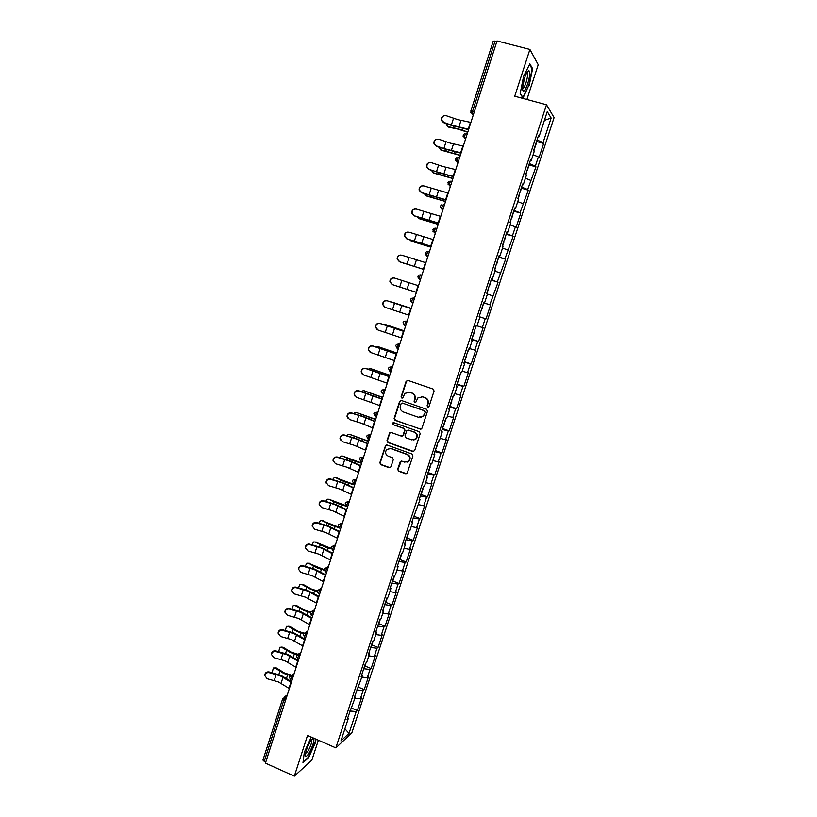 <?xml version="1.0" encoding="UTF-8"?>
<svg xmlns="http://www.w3.org/2000/svg" width="817" height="817" viewBox="0 0 817 817"><rect width="100%" height="100%" fill="white"/><g stroke="black" fill="none" stroke-linecap="round" stroke-linejoin="round"><path stroke-width="1.23" d="M427.751 407.08L429.058 406.406L434.072 391.016L433.143 389.076L407.938 380.405L406.08 381.376L401.147 396.684L401.79 398.022L402.812 397.797L404.987 393.355L409.664 392.313L411.758 393.038C414.372 394.254 415.363 396.316 414.719 399.207L414.086 401.188L414.73 402.536L415.782 402.291L417.865 397.94L422.655 396.817L424.758 397.552C427.393 398.767 428.384 400.83 427.74 403.741L427.097 405.722L427.751 407.08M421.266 396.562L425.146 397.542C427.771 398.757 428.762 400.82 428.128 403.721L427.475 405.712L428.322 407.111M407.734 380.354L406.488 381.386L401.555 396.674L402.342 398.053M408.367 392.068L412.156 393.038C414.77 394.254 415.751 396.306 415.118 399.196L414.474 401.178L415.291 402.567M397.665 469.254L398.584 471.184L405.579 473.748L407.142 473.349L412.922 455.957L412.003 454.027L387.095 445.03L385.604 445.377L379.844 462.728L380.753 464.648L389.137 467.722L390.975 466.803L393.304 459.614L392.385 457.694L388.218 456.172C385.379 454.497 384.868 452.271 386.676 449.493L390.679 448.553L407.07 454.487C409.879 456.111 410.43 458.306 408.735 461.074L404.589 462.136L401.852 461.135L400.31 461.513L397.665 469.254L399.002 471.082L406.631 473.717M307.529 735.443L294.334 776.15L265.433 763.129L497.022 40.952L529.906 49.428L514.741 96.212L546.502 104.77L335.838 747.882L307.529 735.443M420.081 429.191L421.95 428.241L427.495 411.217L426.566 409.286L401.453 400.514L399.605 401.464L394.141 418.396L395.06 420.316L420.939 429.221M420.193 433.643L414.679 450.586L412.81 451.515L387.891 442.528L386.982 440.608L389.658 432.816L391.139 432.469L401.229 436.084L403.077 435.144L404.64 430.345L403.71 428.414L393.191 424.677L392.814 422.91L393.845 422.675L419.264 431.703L420.193 433.643M546.502 104.77L554.089 117.607L351.831 732.88L335.838 747.882M351.228 707.941L357.335 710.555L361.522 697.81L360.379 698.801L354.925 698.249M357.335 710.555L356.181 711.587L349.022 733.38L340.934 740.917L348.236 718.664L347.011 719.746L355.272 697.207L354.067 698.218L362.339 675.649L361.155 676.588L365.495 663.373L366.659 662.464L369.437 653.988L368.283 654.866L372.634 641.59L373.777 640.753L376.566 632.235L375.432 633.042L379.803 619.705L380.926 618.939L383.735 610.381L382.622 611.116L387.013 597.717L388.116 597.023L390.935 588.424L389.842 589.088L394.254 575.628L395.336 575.015L398.165 566.375L397.093 566.967L401.525 553.436L402.587 552.895L405.426 544.224L404.374 544.735L408.837 531.152L409.868 530.682L412.728 521.961L411.697 522.41L420.05 499.606L419.05 499.973L423.543 486.258L424.534 485.941L427.414 477.148L426.443 477.434L430.957 463.658L431.917 463.413L434.818 454.579L433.858 454.793L438.392 440.955L439.342 440.792L442.252 431.907L441.313 432.05L445.878 418.141L446.797 418.049L449.718 409.133L448.809 409.194L453.384 395.224L454.283 395.214L457.224 386.257L456.335 386.237L460.931 372.205L461.809 372.266L464.761 363.269L463.893 363.167L468.519 349.073L469.367 349.216L472.328 340.168L471.491 339.995L476.127 325.83L476.954 326.054L479.936 316.965L479.119 316.71L479.936 316.965M483.766 302.535L484.583 302.78L483.787 302.484L479.119 316.71L485.247 318.64L482.336 327.525L477.026 325.84M484.583 302.78L487.575 293.66L486.789 293.323L491.477 279.016L492.253 279.404L495.255 270.233L494.489 269.814L499.197 255.445L499.953 255.915L502.976 246.703L502.23 246.203L506.969 231.762L507.694 232.314L510.727 223.061L510.012 222.469L514.761 207.967L515.466 208.601L518.519 199.307L517.825 198.633L522.604 184.06L523.278 184.785L526.342 175.43L525.678 174.675L530.478 160.03L531.121 160.847L534.206 151.451L533.562 150.614L538.393 135.898L539.006 136.786L547.267 111.612L551.138 118.036L543.06 142.628L537.045 140.003M536.892 141.586L543.652 143.475L543.06 142.628M543.652 143.475L538.965 157.742L538.362 156.946L535.349 166.117L529.314 163.584M529.232 164.963L535.962 166.882L535.349 166.117M535.962 166.882L527.67 189.493L521.624 187.052M519.326 194.058L521.603 188.206L528.313 190.177L527.67 189.493M528.313 190.177L520.031 212.767L513.964 210.408M513.954 211.368L520.031 212.767M520.684 213.37L516.068 227.443L515.384 226.881L512.412 235.929L506.346 233.652M506.121 234.346L512.412 235.929M513.107 236.45L504.845 258.989L498.758 256.804M498.595 257.284L504.845 258.989M505.56 259.428L497.308 281.936L491.211 279.833M491.109 280.129L497.308 281.936M498.043 282.304L489.802 304.782L483.695 302.76M483.664 302.862L489.802 304.782M490.557 305.068L486.023 318.885L485.247 318.64M471.736 339.229L478.599 341.486L483.113 327.74L482.336 327.525M478.599 341.486L477.802 341.322L474.891 350.156L469.581 348.553M464.373 361.696L471.205 363.984L475.698 350.299L474.891 350.156M471.205 363.984L470.388 363.892L467.498 372.695L462.167 371.153M457.04 384.061L463.842 386.38L468.325 372.756L467.498 372.695M463.842 386.38L463.004 386.37L460.124 395.132L454.793 393.661M449.901 406.386L456.519 408.684L460.982 395.111L460.124 395.132M456.519 408.684L455.651 408.735L452.792 417.456L447.45 416.057M442.794 428.608L449.227 430.876L453.67 417.375L452.792 417.456M449.227 430.876L448.339 431.008L445.49 439.689L440.138 438.351M435.563 450.678L441.966 452.965L446.388 439.526L445.49 439.689M441.966 452.965L441.057 453.18L438.218 461.819L432.857 460.553M428.363 472.645L434.746 474.963L439.137 461.585L438.218 461.819M434.746 474.963L433.807 475.239L430.988 483.848L425.616 482.653M421.194 494.51L427.546 496.859L431.927 483.541L430.988 483.848M427.546 496.859L426.597 497.216L423.778 505.774L418.406 504.64M414.056 516.283L420.387 518.662L424.748 505.396L423.778 505.774M420.387 518.662L419.407 519.081L416.609 527.608L411.227 526.546M406.958 537.964L413.259 540.364L417.589 527.159L416.609 527.608M413.259 540.364L412.258 540.854L409.47 549.341L404.078 548.34M399.881 559.533L406.161 561.973L410.481 548.82L409.47 549.341M406.161 561.973L405.14 562.535L402.362 570.981L396.96 570.041M392.834 581.02L399.094 583.481L403.394 570.389L402.362 570.981M399.094 583.481L398.053 584.104L395.295 592.519L389.872 591.651M385.828 602.405L392.058 604.897L396.337 591.865L395.295 592.519M392.058 604.897L390.996 605.591L388.249 613.965L382.826 613.159M378.843 623.698L385.052 626.21L389.311 613.24L388.249 613.965M385.052 626.21L383.97 626.976L381.233 635.32L375.8 634.574M371.898 644.899L378.077 647.442L382.315 634.523L381.233 635.32M378.077 647.442L376.974 648.269L374.247 656.572L368.814 655.888M364.974 666.008L371.132 668.572L375.36 655.714L374.247 656.572M371.132 668.572L370.019 669.47L367.303 677.732L361.86 677.109M358.091 687.015L364.219 689.609L368.426 676.813L367.303 677.732M364.219 689.609L363.085 690.579L360.379 698.801M354.629 696.513L355.272 697.207M363.085 690.579L356.794 689.905M361.686 674.985L362.339 675.649M370.019 669.47L363.739 668.725M368.773 653.345L369.437 653.988M376.974 648.269L370.714 647.462M375.902 631.612L376.566 632.235M383.97 626.976L377.709 626.088M383.061 609.788L383.735 610.381M390.996 605.591L384.746 604.631M390.24 587.862L390.935 588.424M398.053 584.104L391.813 583.072M397.46 565.824L398.165 566.375M405.14 562.535L398.91 561.422M404.721 543.703L405.426 544.224M412.258 540.854L406.039 539.669M412.003 521.471L412.728 521.961M419.407 519.081L413.198 517.825M419.325 499.136L420.05 499.606M426.597 497.216L420.398 495.878M426.678 476.699L427.414 477.148M433.807 475.239L427.618 473.829M434.072 454.16L434.818 454.579M441.057 453.18L434.879 451.689M441.486 431.519L442.252 431.907M448.339 431.008L442.171 429.436M448.952 408.766L449.718 409.133M455.651 408.735L449.493 407.091M456.437 385.91L457.224 386.257M463.004 386.37L456.856 384.644M463.964 362.952L464.761 363.269M470.388 363.892L464.25 362.094M471.532 339.882L472.328 340.168M477.802 341.322L471.675 339.433M492.733 295.856L487.443 294.079M491.425 279.189L492.253 279.404M500.249 272.97L494.969 271.121M499.116 255.721L499.953 255.915M507.796 249.982L502.526 248.062M506.836 232.151L507.694 232.314M515.384 226.881L510.125 224.889M514.598 208.468L515.466 208.601M523.013 203.678L517.764 201.605M522.4 184.673L523.278 184.785M530.672 180.363L525.433 178.218M530.233 160.765L531.121 160.847M538.362 156.946L533.133 154.719M496.838 41.504L495.082 41.054L472.563 111.337L474.299 111.817M493.305 41.187L495.082 41.054M538.117 136.735L539.006 136.786M551.138 118.036L544.398 120.365M526.904 99.49L538.219 64.706L529.906 49.428M294.334 776.15L311.88 760.127L318.364 740.202M265.739 762.179L262.931 760.106L282.753 698.525M347.603 717.959L348.236 718.664M356.181 711.587L349.89 710.984M349.022 733.38L344.907 728.795M479.14 316.659L486.023 318.885M529.191 85.581L532.592 68.638L529.855 63.818L523.574 76.389L520.184 93.618L523.054 97.989L528.762 85.468M311.257 737.077L304.322 752.273L302.974 762.731L308.642 757.635L315.556 742.408L315.995 739.16M401.157 400.442L400.024 401.453L394.57 418.355L395.479 420.275L420.469 429.139M425.014 412.125L424.36 410.767L402.332 403.057L401.3 403.292L400.361 405.804C399.727 408.684 400.718 410.737 403.312 411.962L418.355 417.252L423.247 416.057L425.402 412.095L424.36 410.767M402.168 403.016L424.748 410.737M420.479 417.477L423.625 416.027L424.329 414.219M425.402 412.095L424.717 414.188M390.71 432.387L389.729 433.347L387.411 440.547L388.32 442.467L413.77 451.525M402.107 436.104L403.486 435.093L405.048 430.293L404.119 428.374L393.191 424.677M393.631 422.624L393.62 424.636M411.748 439.852L415.873 438.821C417.63 436.023 417.089 433.807 414.25 432.162L408.439 430.099L406.917 430.467L405.018 435.839L405.947 437.769L411.748 439.852M413.841 439.985L416.262 438.76C418.018 435.961 417.477 433.756 414.648 432.111L414.25 432.162M407.979 430.018L414.648 432.111M401.27 461.054L398.083 469.152M406.937 462.218L409.133 460.982C410.828 458.214 410.277 456.019 407.479 454.405L407.07 454.487M388.963 448.349L391.108 448.482L407.479 454.405M386.604 444.938L385.685 445.888L380.283 462.636L381.192 464.556L390.148 467.702M531.816 68.434L532.592 68.638M445.949 123.49L447.604 126.553L448.778 127.176L458.306 129.178L467.733 132.283M467.824 131.997L457.877 128.729L447.604 126.553M448.778 127.176L447.808 126.666M534.624 147.377L534.808 146.835M470.888 122.438L457.775 119.639L446.194 115.687C442.824 115.401 441.415 117.015 441.977 120.507L444.04 122.489L451.352 125.072L468.692 129.28M468.58 129.637L450.984 125.267L443.682 122.683L441.619 120.702C440.976 118.69 441.527 117.137 443.253 116.055M527.751 83.64C529.937 76.144 530.294 71.814 528.844 70.63C527.578 70.895 526.128 73.448 524.473 78.269L522.492 88.287C522.982 93.199 524.728 91.647 527.751 83.64M522.492 88.328C523.442 88.604 524.626 86.704 526.025 82.64C527.312 78.442 527.762 75.358 527.373 73.387L526.761 72.795M529.539 64.441L532.112 68.945L528.813 85.366L522.87 97.386L520.225 93.373M313.381 738.017L310.562 741.029C307.733 745.921 306.018 750.425 305.425 754.53C305.405 757.267 306.579 756.828 308.949 753.223C312.707 746.34 314.331 741.336 313.82 738.211M305.548 753.519L307.958 751.231C310.593 746.483 311.859 742.765 311.757 740.079L311.451 739.722M315.597 738.987L315.127 742.449L308.428 757.206L303.066 762.016M438.576 146.948L441.425 150.246L460.298 155.475M460.38 155.23L440.24 149.654M441.425 150.246L440.588 149.828M527.373 170.63L529.008 164.523M525.944 174.981L526.516 172.101M431.264 170.314L434.113 173.204L452.894 178.555M452.965 178.351L432.918 172.653M434.113 173.204L433.388 172.877M424.033 193.588L426.831 196.07L445.531 201.533M445.582 201.37L425.626 195.549M426.831 196.07L426.239 195.814M512.116 217.169L513.709 211.184M510.298 222.704L511.248 218.701M416.884 216.781L419.581 218.823L438.188 224.399M438.229 224.277L418.365 218.333M504.538 240.28L506.111 234.356M409.848 239.871L412.36 241.475L430.896 247.173M430.916 247.091L411.145 241.015M496.991 263.288L498.554 257.426M494.806 269.988L496.113 264.871M463.3 146.1L450.269 143.118L438.719 139.207C435.451 138.9 434.021 140.442 434.44 143.833L436.564 145.977L443.876 148.531L461.125 152.902M461.023 153.208L443.519 148.684L436.217 146.131L434.093 143.996C433.551 141.933 434.195 140.412 436.012 139.441M455.753 169.64L442.814 166.494L431.274 162.624C428.098 162.297 426.658 163.778 426.944 167.076L429.129 169.354L440.659 173.224L453.578 176.421M453.496 176.676L428.802 169.466L426.617 167.189C426.168 165.065 426.913 163.574 428.843 162.726M448.237 193.078L423.86 185.919C420.775 185.582 419.315 187.022 419.509 190.228L421.735 192.628L446.072 199.818M446.011 200.022L421.409 192.7L419.192 190.3C418.835 188.073 419.693 186.613 421.766 185.908M440.751 216.413L416.486 209.121C413.473 208.774 412.013 210.163 412.105 213.278L414.362 215.79L438.606 223.112M438.555 223.276L414.056 215.821L411.809 213.319C411.533 210.97 412.524 209.53 414.77 209.009M433.306 239.626L409.143 232.212C406.192 231.854 404.732 233.202 404.752 236.246L407.029 238.85L431.172 246.305M431.131 246.407L406.743 238.84L404.466 236.246C404.292 233.744 405.426 232.345 407.857 232.048M402.955 262.9L403.955 263.595M489.485 286.185L491.027 280.384M487.106 293.456L488.597 287.798M425.902 262.737L401.831 255.19C398.941 254.833 397.47 256.15 397.43 259.122L399.727 261.797L423.768 269.385M423.747 269.436L399.452 261.757L397.154 259.081C397.103 256.395 398.4 255.047 401.024 255.027M407.101 289.402L396.796 286.083L407.101 289.402M482.02 308.979L483.541 303.24M479.283 316.23L481.121 310.613M418.518 285.746L394.56 278.066C391.721 277.709 390.25 278.985 390.148 281.896L392.466 284.643L416.404 292.363L392.201 284.561L389.893 281.814C389.975 278.944 391.425 277.657 394.243 277.984M411.247 308.418L391.721 302.014L411.257 308.387M391.721 302.014L390.822 301.933M476.086 325.952L474.248 331.59M474.013 333.407L471.838 338.922M384.684 307.161L382.662 304.465C382.805 301.616 384.276 300.38 387.054 300.727L387.319 300.84C384.521 300.482 383.061 301.728 382.907 304.578L385.236 307.386L409.062 315.229M387.319 300.84L411.176 308.642M411.186 308.612L387.054 300.727M385.604 324.604L404.078 330.783M404.058 330.844L383.122 324.39M468.856 349.125L466.834 354.21M466.609 355.987L464.434 361.512M377.076 329.547L375.463 327.004C375.657 324.226 377.117 323.011 379.864 323.358L380.109 323.512C377.362 323.154 375.891 324.369 375.697 327.168L378.036 330.027L401.77 337.993M380.109 323.512L403.864 331.436M403.894 331.365L379.864 323.358M378.394 346.745L396.929 353.067M396.899 353.169L377.536 346.531L375.636 346.806M461.278 372.225L459.45 376.729M459.236 378.465L457.071 383.99M369.56 351.8L368.304 349.462C368.528 346.735 369.999 345.54 372.695 345.887L372.93 346.071C370.224 345.724 368.753 346.919 368.528 349.656L370.867 352.566L394.499 360.654M372.93 346.071L396.592 354.129M396.633 354.006L372.695 345.887M371.204 368.804L389.821 375.258M389.77 375.391L370.499 368.641L368.253 369.141M453.741 395.224L452.107 399.135M362.145 373.951L361.175 371.817C361.441 369.141 362.901 367.967 365.567 368.314L365.791 368.538C363.116 368.191 361.645 369.366 361.39 372.052L363.728 375.003L387.268 383.214M365.791 368.538L389.352 376.719M389.403 376.545L365.567 368.314M364.055 390.761L382.734 397.348M382.683 397.522L363.483 390.649L360.971 391.404M444.601 423.114L442.426 428.659M354.833 396L354.078 394.08C354.374 391.445 355.834 390.301 358.469 390.638L358.673 390.904C356.038 390.557 354.578 391.711 354.282 394.345L356.631 397.328L380.068 405.671M358.673 390.904L382.142 399.207M382.213 398.982L358.469 390.638M356.937 412.636L375.687 419.335M375.616 419.55L356.508 412.565L355.048 412.544L353.771 413.576M438.78 440.884L437.503 443.662M437.34 445.285L435.155 450.831M347.603 417.977L347.021 416.251C347.337 413.657 348.798 412.524 351.402 412.861L351.596 413.157C348.992 412.82 347.531 413.953 347.205 416.547L349.564 419.56L360.889 423.063L372.899 428.026M351.596 413.157L362.932 416.67L374.962 421.582M375.044 421.317L363.514 416.629L351.402 412.861M349.85 434.419L368.661 441.231M368.579 441.476L349.553 434.378L348.062 434.348L346.643 435.655M431.345 463.566L430.263 465.782M340.444 439.873L339.995 438.32C340.332 435.767 341.792 434.654 344.365 434.991L344.549 435.318C341.966 434.991 340.505 436.104 340.168 438.658L342.517 441.691L353.832 445.163L365.761 450.269M344.549 435.318L355.865 438.8L367.813 443.866M367.916 443.549L356.457 438.719L344.365 434.991M342.803 456.121L361.676 463.025M361.584 463.31L351.923 460.247L342.64 456.09L341.108 456.07L339.576 457.653M422.675 488.934L422.491 489.475M333.346 461.707L332.999 460.298C333.356 457.775 334.817 456.683 337.36 457.009L337.533 457.377C334.98 457.05 333.52 458.153 333.162 460.665L335.511 463.729L346.806 467.161L358.663 472.42M337.533 457.377L348.828 460.829L360.705 466.047M360.818 465.68L349.441 460.717L337.36 457.009M335.787 477.72L354.711 484.716M354.609 485.043L344.978 481.989L335.756 477.72L334.184 477.679L332.57 479.559M415.516 510.768L415.312 511.381M326.31 483.46L326.034 482.173C326.412 479.691 327.862 478.619 330.395 478.936L330.548 479.344C328.025 479.017 326.565 480.1 326.187 482.581L328.536 485.655L339.821 489.066L351.586 494.479M330.548 479.344L341.833 482.755L353.628 488.127M353.751 487.718L342.446 482.612L330.395 478.936M328.853 499.218L347.184 506.142M347.674 506.683L338.054 503.64L328.894 499.248L327.29 499.207L325.626 501.383M408.388 532.51L408.163 533.195M319.324 505.141L319.1 503.956C319.498 501.515 320.948 500.443 323.45 500.76L323.593 501.209C321.091 500.892 319.641 501.955 319.243 504.406L321.592 507.49L332.856 510.87L344.549 516.426M323.593 501.209L334.858 504.589L346.571 510.104M346.725 509.655L335.481 504.406L323.45 500.76M321.969 520.623L338.34 527.067M338.83 527.649L331.171 525.198L322.072 520.674L320.438 520.633L318.742 523.115M401.29 554.151L401.045 554.906M312.38 526.74L312.206 525.648C312.615 523.237 314.065 522.186 316.536 522.492L316.669 522.972C314.188 522.666 312.748 523.717 312.329 526.138L314.678 529.232L325.922 532.582L337.544 538.28M316.669 522.972L327.923 526.322L339.555 531.99M339.719 531.489L328.557 526.107L316.536 522.492M315.117 541.937L331.018 548.35M331.171 548.871L324.308 546.655L315.27 542.018L313.605 541.957L311.92 544.755M394.233 575.699L393.957 576.516M305.476 548.258L305.333 547.247C305.762 544.868 307.202 543.826 309.663 544.132L309.786 544.643C307.315 544.336 305.875 545.378 305.446 547.768L307.795 550.872L319.028 554.192L330.568 560.033M309.786 544.643L321.01 547.962L332.57 553.763M332.744 553.232L321.653 547.707L309.663 544.132M308.295 563.158L323.981 569.623M323.971 570.123L317.486 568.019L308.509 563.26L306.814 563.199L305.149 566.304M387.37 597.493L386.911 598.034M298.613 569.694L298.491 568.755C298.93 566.395 300.37 565.364 302.811 565.67L302.923 566.212C300.482 565.915 299.032 566.947 298.593 569.306L300.952 572.421L312.155 575.699L323.624 581.694M302.923 566.212L314.137 569.51L325.615 575.454M325.809 574.872L314.79 569.214L302.811 565.67M301.514 584.288L303.087 584.421L311.338 588.975L317.17 590.844M317.006 591.345L310.685 589.292L301.769 584.41L300.053 584.339L298.44 587.77M291.781 591.059L291.689 590.16C292.139 587.832 293.569 586.82 295.989 587.106L296.091 587.689C293.671 587.392 292.231 588.414 291.781 590.742L294.13 593.867L305.313 597.125L316.71 603.252M296.091 587.689L307.284 590.957L318.691 597.043M318.896 596.41L307.948 590.63L295.989 587.106M294.753 605.315L296.377 605.448L304.578 610.115L310.552 612.035M310.235 612.525L303.914 610.473L295.06 605.479L293.313 605.397L291.792 609.135M284.98 612.331L284.908 611.484C285.368 609.176 286.798 608.165 289.208 608.461L289.289 609.073C286.879 608.788 285.45 609.788 284.99 612.096L287.339 615.221L298.511 618.449L309.827 624.719M289.289 609.073L300.472 612.301L311.808 618.53M312.023 617.866L301.146 611.943L289.208 608.461M288.023 626.261L289.708 626.394L297.848 631.173L304.149 633.175M303.638 633.645L297.174 631.551L288.381 626.445L286.614 626.353L285.194 630.428M278.219 633.512L278.158 632.705C278.628 630.428 280.057 629.427 282.447 629.713L282.519 630.356C280.129 630.081 278.699 631.081 278.229 633.359L280.578 636.484L291.73 639.68L302.974 646.084M282.519 630.356L293.681 633.563L304.945 639.936M305.17 639.221L294.365 633.165L282.447 629.713M281.334 647.115L283.06 647.248L291.148 652.129L298.072 654.315M297.214 654.723L290.474 652.548L281.732 647.319L279.945 647.217L278.658 651.629M357.815 687.853L357.305 688.353M271.489 654.621L271.438 653.835C271.918 651.588 273.348 650.598 275.717 650.873L275.778 651.547C273.409 651.272 271.979 652.262 271.499 654.519L273.838 657.644L284.98 660.81L296.142 667.356M275.778 651.547L286.92 654.723L298.113 661.229M298.358 660.473L287.615 654.305L275.717 650.873M274.665 667.877L276.452 668.01L284.479 672.994L291.802 675.291M291.077 675.771L283.785 673.453L275.115 668.112L273.307 668L272.194 672.738M350.932 708.839L350.411 709.381M264.8 675.639L264.749 674.883C265.239 672.646 266.659 671.666 269.018 671.931L269.069 672.646C266.71 672.381 265.28 673.361 264.8 675.598L267.139 678.723L278.26 681.858L289.351 688.537M269.069 672.646L280.19 675.792L291.312 682.44M291.567 681.644L280.895 675.342L269.018 671.931M470.847 111.286L472.563 111.337L472.236 114.063L473.206 115.217M285.47 700.639L283.907 699.965L264.197 761.485M286.879 696.268L283.907 699.965L282.611 698.688L285.388 697.33L286.399 697.769M473.431 114.513L470.766 112.48M463.137 135.101L464.556 137.981L464.873 135.316L466.109 133.528L467.232 133.845M465.761 138.441L464.638 138.124L465.567 139.053M456.897 157.497L455.508 158.906L456.917 161.776L457.224 159.182L458.48 157.354L459.593 157.681M458.123 162.246L457.009 161.929L457.959 162.767M449.197 181.251L447.91 182.61L449.309 185.459L449.616 182.926L450.872 181.068L451.985 181.394M450.524 185.949L449.411 185.622L450.392 186.368M440.353 206.221L441.742 209.04L442.038 206.568L443.304 204.679L444.407 205.006M442.957 209.53L441.854 209.203L442.855 209.867M432.826 229.71L434.205 232.508L434.491 230.108L435.778 228.168L436.881 228.505M435.43 233.008L434.327 232.671L435.359 233.254M428.231 251.534L426.392 251.84L425.34 253.076L426.709 255.864L426.985 253.525L428.282 251.554L429.374 251.891M427.934 256.385L426.842 256.038L427.894 256.528M420.816 274.829L418.866 275.145L417.885 276.35L419.244 279.118L419.519 276.84L420.816 274.829L421.909 275.176M420.479 279.639L419.387 279.291L420.459 279.7M414.485 298.338L413.392 298.001L414.485 298.348M413.055 302.79L410.624 301.197M407.121 321.306L405.998 321.061L407.08 321.418M405.661 325.84L404.415 325.299L405.998 321.061L403.955 321.428L403.087 322.552L404.415 325.299L405.702 325.717M399.779 344.182L398.645 344.008L399.717 344.376M398.308 348.777L397.052 348.226L398.645 344.008L396.562 344.406L395.745 345.499L397.052 348.226L398.349 348.665M392.487 366.945L391.323 366.853L392.395 367.221M390.986 371.602L389.719 371.061L391.323 366.853L389.209 367.272L388.422 368.334M385.215 389.607L384.031 389.597L385.103 389.975M383.704 394.335L382.427 393.784L384.031 389.597L381.886 390.036L381.141 391.067L382.427 393.784L383.735 394.233M377.985 412.156L376.77 412.238L377.842 412.616M376.443 416.956L375.166 416.404L376.77 412.238L374.605 412.697L373.89 413.698L375.166 416.404L376.474 416.864M370.785 434.613L369.55 434.767L370.612 435.155M369.223 439.475L367.936 438.923L369.55 434.767L367.364 435.247L366.68 436.227L367.936 438.923L369.253 439.393M363.616 456.969L362.36 457.203L363.412 457.581M362.033 461.891L360.746 461.339L362.36 457.203L360.154 457.694L359.5 458.643L360.746 461.339L362.064 461.819M356.478 479.211L355.201 479.528L356.253 479.916M349.38 501.362L348.073 501.75L349.125 502.149M342.303 523.411L340.985 523.881L342.027 524.279M335.266 545.358L333.928 545.909L334.96 546.307M328.26 567.212L326.892 567.835L327.934 568.244M321.285 588.965L319.896 589.66L320.928 590.068M314.341 610.616L312.931 611.382L313.963 611.81M307.427 632.174L305.997 633.022L307.029 633.441M300.544 653.631L299.093 654.55L300.115 654.979M293.701 674.995L292.22 675.986L293.242 676.425M463.116 136.439L465.792 138.328M455.498 160.295L458.163 162.134M447.93 184.05L450.565 185.827M440.394 207.681L442.998 209.418M432.836 229.7L433.95 228.423L435.696 228.147M432.887 231.221L435.471 232.896M425.432 254.649L427.975 256.262M418.008 277.974L420.52 279.516M413.096 302.678L411.809 302.259L412.085 300.043L413.392 298.001L411.39 298.338L410.471 299.502L411.972 302.443M354.905 484.144L353.587 483.654L355.201 479.528L352.975 480.028L352.352 480.968L353.832 483.807M347.776 506.366L346.449 505.866L348.073 501.75L345.836 502.271L345.234 503.19L346.714 506.019M340.679 528.487L339.351 527.976L340.985 523.881L338.728 524.402L338.146 525.3L339.627 528.119M333.612 550.515L332.294 549.994L333.928 545.909L331.661 546.44L331.089 547.319L332.57 550.127M326.586 572.441L325.258 571.91L326.892 567.835L324.625 568.377L324.073 569.235L325.37 571.951M319.59 594.265L318.252 593.724L319.896 589.66L317.619 590.201L317.088 591.059L318.548 593.847M312.615 615.998L311.287 615.446L312.931 611.382L310.644 611.943L310.123 612.781L311.573 615.569M305.681 637.628L304.343 637.076L305.997 633.022L303.699 633.573L303.199 634.401L304.629 637.189M298.777 659.166L297.439 658.604L299.093 654.55L296.796 655.111L296.305 655.928L297.705 658.716M291.894 680.612L290.566 680.04L292.22 675.986L289.923 676.547L289.443 677.354L290.821 680.153M453.353 127.646L453.813 126.206M462.024 130.026L462.545 128.381M460.992 120.426L458.817 127.217M453.517 118.291L451.352 125.072M470.439 122.346L468.243 129.178M445.949 150.849L446.337 149.613M454.579 153.269L455.028 151.86M438.576 173.939L438.903 172.918M447.175 176.411L447.542 175.236M431.243 196.917L431.509 196.1M439.801 199.44L440.097 198.511M423.941 219.804L424.135 219.191M432.459 222.377L432.683 221.673M453.476 143.935L451.311 150.696M446.031 141.77L443.876 148.531M462.851 145.998L460.676 152.799M445.99 167.342L443.845 174.072M438.576 165.146L436.431 171.876M455.304 169.538L453.139 176.309M438.545 190.637L436.411 197.336M431.162 188.421L429.027 195.11M447.787 192.965L445.633 199.705M431.131 213.829L429.007 220.498M423.778 211.583L421.654 218.241M440.312 216.291L438.167 223M423.757 236.91L421.633 243.548M416.425 234.632L414.311 241.26M432.867 239.504L430.733 246.183M416.415 259.888L414.301 266.495M409.103 257.58L406.999 264.177M425.463 262.604L423.329 269.253M409.103 282.764L406.999 289.341M401.821 280.425L399.727 286.992M418.09 285.613L415.965 292.22M401.821 305.527L399.738 312.074M394.57 303.168L392.487 309.704M410.747 308.499L408.633 315.086M385.849 324.666L384.613 324.318M394.58 328.189L392.497 334.715M387.36 325.799L385.277 332.315M403.445 331.293L401.341 337.85M382.703 349.033L382.867 348.522M378.782 346.847L377.536 346.531M390.996 351.943L391.18 351.361M387.37 350.759L385.297 357.243M380.171 348.338L378.108 354.813M396.163 353.975L394.08 360.501M375.565 371.418L375.789 370.724M371.745 368.927L370.499 368.641M383.806 374.4L384.061 373.604M380.191 373.216L378.128 379.67M373.022 370.765L370.969 377.219M388.923 376.555L386.85 383.05M368.447 393.702L368.733 392.814M364.739 390.904L363.483 390.649M376.657 396.756L376.974 395.745M373.042 395.571L370.989 401.995M365.904 393.089L363.851 399.513M381.723 399.033L379.65 405.498M361.369 415.894L361.717 414.811M357.775 412.789L356.508 412.565M369.529 419.019L369.927 417.783M365.934 417.824L363.892 424.227M358.816 415.322L356.774 421.715M374.543 421.409L372.481 427.853M354.323 437.983L354.721 436.717M350.83 434.573L349.553 434.378M362.442 441.17L362.901 439.73M358.847 439.975L356.815 446.348M351.759 437.452L349.727 443.815M367.405 443.692L365.352 450.096M347.307 459.971L347.766 458.521M343.916 456.264L342.64 456.09M355.375 463.229L355.906 461.574M351.8 462.034L349.778 468.376M344.733 459.481L342.711 465.813M360.297 465.864L358.255 472.236M340.321 481.856L340.842 480.233M337.033 477.863L335.756 477.72M348.348 485.186L348.951 483.327M344.784 483.991L342.762 490.302M337.748 481.407L335.736 487.718M353.22 487.933L351.177 494.285M333.367 503.65L333.939 501.842M330.18 499.361L328.894 499.248M341.353 507.051L342.017 504.977M337.799 505.846L335.787 512.136M330.783 503.241L328.781 509.522M346.173 509.91L344.141 516.232M326.443 525.341L327.076 523.36M323.369 520.766L322.072 520.674M334.388 528.813L335.113 526.536M330.844 527.608L328.842 533.869M323.849 524.984L321.857 531.234M339.157 531.785L337.135 538.076M319.549 546.941L320.244 544.776M316.577 542.079L315.27 542.018M327.454 550.474L328.25 548.003M323.92 549.269L321.929 555.499M316.955 546.614L314.974 552.843M332.172 553.569L330.17 559.829M312.686 568.448L313.432 566.099M309.817 563.291L308.509 563.26M320.55 572.043L321.408 569.367M317.027 570.838L315.045 577.037M310.082 568.162L308.111 574.351M325.227 575.239L323.226 581.479M305.854 589.854L306.661 587.331M303.087 584.421L301.769 584.41M313.677 593.52L314.606 590.64M310.164 592.305L308.183 598.483M303.25 589.608L301.279 595.777M318.303 596.829L316.312 603.038M299.053 611.167L299.91 608.471M296.377 605.448L295.06 605.479M306.835 614.895L307.825 611.821M303.332 613.679L301.361 619.837M296.438 610.963L294.488 617.101M311.41 618.316L309.429 624.494M292.282 632.378L293.201 629.519M289.708 626.394L288.381 626.445M300.033 636.177L301.075 632.909M296.53 634.962L294.569 641.09M289.667 632.215L287.717 638.332M304.557 639.711L302.586 645.859M285.542 653.508L286.512 650.475M283.06 647.248L281.732 647.319M293.242 657.368L294.355 653.906M289.759 656.153L287.809 662.25M282.917 653.375L280.977 659.472M297.725 661.004L295.764 667.132M278.832 674.546L279.853 671.339M276.452 668.01L275.115 668.112M286.491 678.467L287.666 674.811M283.009 677.252L281.068 683.318M276.197 674.454L274.267 680.51M290.923 682.205L288.973 688.302M493.264 41.034L470.806 111.153L472.236 114.063L473.462 114.411M464.638 133.631L463.137 135.081M441.548 204.893L440.353 206.211M388.422 368.344L389.719 371.061L391.026 371.5M355.14 479.508L356.498 479.171M347.817 501.679L349.431 501.189M340.546 523.758L342.405 523.105M333.326 545.766L335.409 544.929M326.146 567.682L328.444 566.641M319.008 589.506L321.51 588.26M311.92 611.239L314.616 609.778M304.874 632.889L307.743 631.204M297.868 654.437L300.901 652.528M290.913 675.894L294.1 673.759M283.989 697.248L287.318 694.889M535.053 147.193L536.953 141.392M533.818 150.951L534.461 149M526.832 72.795L528.844 70.63M526.557 73.173L527.373 73.387M311.563 739.579L313.452 738.047M518.101 198.899L519.142 195.743M502.526 246.397L503.956 242.057M450.096 406.345L451.903 400.841M445.163 421.398L446.245 418.11M428.322 472.788L430.099 467.355M423.451 487.637L423.941 486.135M421.123 494.734L422.9 489.322M416.272 509.522L416.578 508.603M413.964 516.589L415.73 511.197M406.835 538.342L408.592 532.98M399.727 559.992L401.484 554.661M392.66 581.551L394.407 576.24M305.333 547.247L305.446 547.768M385.624 603.017L387.36 597.727M298.491 568.755L298.593 569.306M378.618 624.382L380.262 619.398M291.689 590.16L291.781 590.742M371.653 645.655L373.093 641.253M284.908 611.484L284.99 612.096M364.709 666.835L365.965 663.006M278.158 632.705L278.229 633.359M357.795 687.924L358.857 684.666M271.438 653.835L271.499 654.519M350.912 708.911L351.79 706.235M264.749 674.883L264.8 675.598"/></g></svg>
